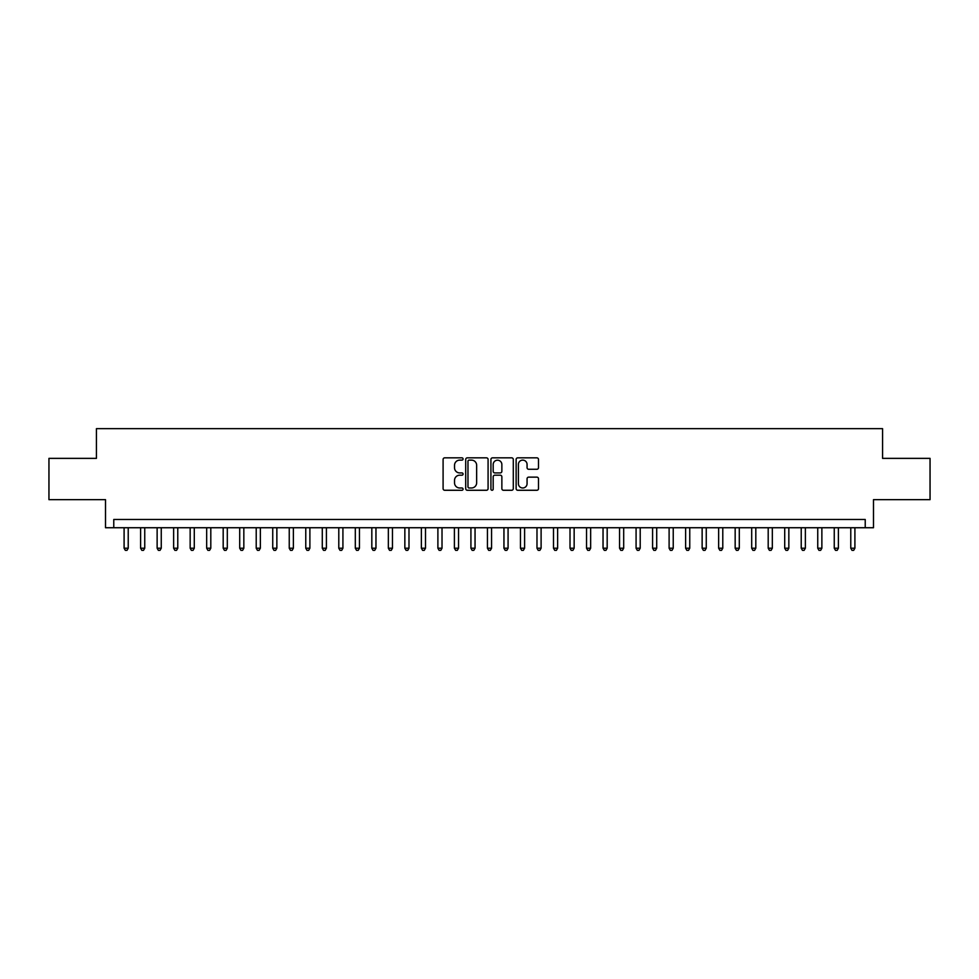 <?xml version="1.0" encoding="UTF-8"?>
<svg xmlns="http://www.w3.org/2000/svg" width="979" height="979" viewBox="0 0 979 979"><rect width="100%" height="100%" fill="white"/><g stroke="black" fill="none" stroke-linecap="round" stroke-linejoin="round"><path stroke-width="1.47" d="M463.079 458.98A1.138 1.138 0 0 0 461.941 457.842L444.723 457.842A1.615 1.615 0 0 0 443.095 459.469L443.095 488.643A1.615 1.615 0 0 0 444.723 490.271L461.941 490.271A1.138 1.138 0 0 0 463.079 489.133A1.138 1.138 0 0 0 461.941 487.995L459.714 487.995A5.189 5.189 0 0 1 454.525 482.806L454.525 480.383A5.189 5.189 0 0 1 459.714 475.194L461.941 475.194A1.138 1.138 0 0 0 463.079 474.056A1.138 1.138 0 0 0 461.941 472.918L459.714 472.918A5.189 5.189 0 0 1 454.525 467.742L454.525 465.306A5.189 5.189 0 0 1 459.714 460.118L461.941 460.118A1.138 1.138 0 0 0 463.079 458.98M536.871 469.271A1.615 1.615 0 0 0 538.499 467.656L538.499 459.469A1.615 1.615 0 0 0 536.871 457.842L517.744 457.842A1.615 1.615 0 0 0 516.129 459.469L516.129 488.643A1.615 1.615 0 0 0 517.744 490.271L536.871 490.271A1.615 1.615 0 0 0 538.499 488.643L538.499 478.755A1.615 1.615 0 0 0 536.871 477.14L528.684 477.14A1.615 1.615 0 0 0 527.069 478.755L527.069 483.663A4.332 4.332 0 0 1 522.737 487.995A4.332 4.332 0 0 1 518.393 483.663L518.393 464.45A4.332 4.332 0 0 1 522.737 460.118A4.332 4.332 0 0 1 527.069 464.45L527.069 467.656A1.615 1.615 0 0 0 528.684 469.271L536.871 469.271M865.228 527.73L873.488 527.73L873.488 499.657L930.05 499.657L930.05 458.368L882.568 458.368L882.568 428.643L96.431 428.643L96.431 458.368L48.95 458.368L48.95 499.657L105.512 499.657L105.512 527.73L865.228 527.73L865.228 519.47L113.772 519.47L113.772 527.73M488.08 459.469A1.615 1.615 0 0 0 486.465 457.842L467.326 457.842A1.615 1.615 0 0 0 465.71 459.469L465.71 488.643A1.615 1.615 0 0 0 467.326 490.271L486.465 490.271A1.615 1.615 0 0 0 488.08 488.643L488.08 459.469M492.535 457.842L511.674 457.842A1.615 1.615 0 0 1 513.29 459.469L513.29 488.643A1.615 1.615 0 0 1 511.674 490.271L503.487 490.271A1.615 1.615 0 0 1 501.86 488.643L501.86 476.81A1.615 1.615 0 0 0 500.245 475.194L494.811 475.194A1.615 1.615 0 0 0 493.183 476.81L493.183 489.133A1.138 1.138 0 0 1 492.058 490.271A1.138 1.138 0 0 1 490.92 489.133L490.92 459.469A1.615 1.615 0 0 1 492.535 457.842M469.112 460.118A1.138 1.138 0 0 0 467.974 461.256L467.974 486.869A1.138 1.138 0 0 0 469.112 487.995L471.462 487.995A5.189 5.189 0 0 0 476.651 482.806L476.651 465.306A5.189 5.189 0 0 0 471.462 460.118L469.112 460.118M501.86 464.536A4.332 4.332 0 0 0 497.528 460.203A4.332 4.332 0 0 0 493.183 464.536L493.183 471.303A1.615 1.615 0 0 0 494.811 472.918L500.245 472.918A1.615 1.615 0 0 0 501.86 471.303L501.86 464.536M124.1 527.73L124.1 548.216L128.225 548.216L128.225 527.73M128.225 548.216L126.989 550.357L125.336 550.357L124.1 548.216M140.609 527.73L140.609 548.216L144.745 548.216L144.745 527.73M144.745 548.216L143.497 550.357L141.845 550.357L140.609 548.216M157.13 527.73L157.13 548.216L161.254 548.216L161.254 527.73M161.254 548.216L160.018 550.357L158.365 550.357L157.13 548.216M173.638 527.73L173.638 548.216L177.774 548.216L177.774 527.73M177.774 548.216L176.526 550.357L174.886 550.357L173.638 548.216M190.159 527.73L190.159 548.216L194.283 548.216L194.283 527.73M194.283 548.216L193.047 550.357L191.394 550.357L190.159 548.216M206.667 527.73L206.667 548.216L210.803 548.216L210.803 527.73M210.803 548.216L209.567 550.357L207.915 550.357L206.667 548.216M223.188 527.73L223.188 548.216L227.312 548.216L227.312 527.73M227.312 548.216L226.076 550.357L224.424 550.357L223.188 548.216M239.708 527.73L239.708 548.216L243.832 548.216L243.832 527.73M243.832 548.216L242.596 550.357L240.944 550.357L239.708 548.216M256.217 527.73L256.217 548.216L260.353 548.216L260.353 527.73M260.353 548.216L259.105 550.357L257.453 550.357L256.217 548.216M272.737 527.73L272.737 548.216L276.861 548.216L276.861 527.73M276.861 548.216L275.625 550.357L273.973 550.357L272.737 548.216M289.246 527.73L289.246 548.216L293.382 548.216L293.382 527.73M293.382 548.216L292.146 550.357L290.494 550.357L289.246 548.216M305.766 527.73L305.766 548.216L309.89 548.216L309.89 527.73M309.89 548.216L308.654 550.357L307.002 550.357L305.766 548.216M322.287 527.73L322.287 548.216L326.411 548.216L326.411 527.73M326.411 548.216L325.175 550.357L323.523 550.357L322.287 548.216M338.795 527.73L338.795 548.216L342.919 548.216L342.919 527.73M342.919 548.216L341.683 550.357L340.031 550.357L338.795 548.216M355.316 527.73L355.316 548.216L359.44 548.216L359.44 527.73M359.44 548.216L358.204 550.357L356.552 550.357L355.316 548.216M371.824 527.73L371.824 548.216L375.96 548.216L375.96 527.73M375.96 548.216L374.712 550.357L373.06 550.357L371.824 548.216M388.345 527.73L388.345 548.216L392.469 548.216L392.469 527.73M392.469 548.216L391.233 550.357L389.581 550.357L388.345 548.216M404.853 527.73L404.853 548.216L408.989 548.216L408.989 527.73M408.989 548.216L407.753 550.357L406.101 550.357L404.853 548.216M421.374 527.73L421.374 548.216L425.498 548.216L425.498 527.73M425.498 548.216L424.262 550.357L422.61 550.357L421.374 548.216M437.894 527.73L437.894 548.216L442.018 548.216L442.018 527.73M442.018 548.216L440.783 550.357L439.13 550.357L437.894 548.216M454.403 527.73L454.403 548.216L458.539 548.216L458.539 527.73M458.539 548.216L457.291 550.357L455.639 550.357L454.403 548.216M470.923 527.73L470.923 548.216L475.048 548.216L475.048 527.73M475.048 548.216L473.812 550.357L472.159 550.357L470.923 548.216M487.432 527.73L487.432 548.216L491.568 548.216L491.568 527.73M491.568 548.216L490.32 550.357L488.68 550.357L487.432 548.216M503.952 527.73L503.952 548.216L508.077 548.216L508.077 527.73M508.077 548.216L506.841 550.357L505.188 550.357L503.952 548.216M520.461 527.73L520.461 548.216L524.597 548.216L524.597 527.73M524.597 548.216L523.361 550.357L521.709 550.357L520.461 548.216M536.981 527.73L536.981 548.216L541.106 548.216L541.106 527.73M541.106 548.216L539.87 550.357L538.217 550.357L536.981 548.216M553.502 527.73L553.502 548.216L557.626 548.216L557.626 527.73M557.626 548.216L556.39 550.357L554.738 550.357L553.502 548.216M570.011 527.73L570.011 548.216L574.147 548.216L574.147 527.73M574.147 548.216L572.899 550.357L571.246 550.357L570.011 548.216M586.531 527.73L586.531 548.216L590.655 548.216L590.655 527.73M590.655 548.216L589.419 550.357L587.767 550.357L586.531 548.216M603.04 527.73L603.04 548.216L607.176 548.216L607.176 527.73M607.176 548.216L605.94 550.357L604.288 550.357L603.04 548.216M619.56 527.73L619.56 548.216L623.684 548.216L623.684 527.73M623.684 548.216L622.448 550.357L620.796 550.357L619.56 548.216M636.081 527.73L636.081 548.216L640.205 548.216L640.205 527.73M640.205 548.216L638.969 550.357L637.317 550.357L636.081 548.216M652.589 527.73L652.589 548.216L656.713 548.216L656.713 527.73M656.713 548.216L655.477 550.357L653.825 550.357L652.589 548.216M669.11 527.73L669.11 548.216L673.234 548.216L673.234 527.73M673.234 548.216L671.998 550.357L670.346 550.357L669.11 548.216M685.618 527.73L685.618 548.216L689.754 548.216L689.754 527.73M689.754 548.216L688.506 550.357L686.854 550.357L685.618 548.216M702.139 527.73L702.139 548.216L706.263 548.216L706.263 527.73M706.263 548.216L705.027 550.357L703.375 550.357L702.139 548.216M718.647 527.73L718.647 548.216L722.783 548.216L722.783 527.73M722.783 548.216L721.547 550.357L719.895 550.357L718.647 548.216M735.168 527.73L735.168 548.216L739.292 548.216L739.292 527.73M739.292 548.216L738.056 550.357L736.404 550.357L735.168 548.216M751.688 527.73L751.688 548.216L755.812 548.216L755.812 527.73M755.812 548.216L754.576 550.357L752.924 550.357L751.688 548.216M768.197 527.73L768.197 548.216L772.333 548.216L772.333 527.73M772.333 548.216L771.085 550.357L769.433 550.357L768.197 548.216M784.717 527.73L784.717 548.216L788.841 548.216L788.841 527.73M788.841 548.216L787.606 550.357L785.953 550.357L784.717 548.216M801.226 527.73L801.226 548.216L805.362 548.216L805.362 527.73M805.362 548.216L804.114 550.357L802.474 550.357L801.226 548.216M817.746 527.73L817.746 548.216L821.87 548.216L821.87 527.73M821.87 548.216L820.635 550.357L818.982 550.357L817.746 548.216M834.255 527.73L834.255 548.216L838.391 548.216L838.391 527.73M838.391 548.216L837.155 550.357L835.503 550.357L834.255 548.216M850.775 527.73L850.775 548.216L854.9 548.216L854.9 527.73M854.9 548.216L853.664 550.357L852.011 550.357L850.775 548.216"/></g></svg>
